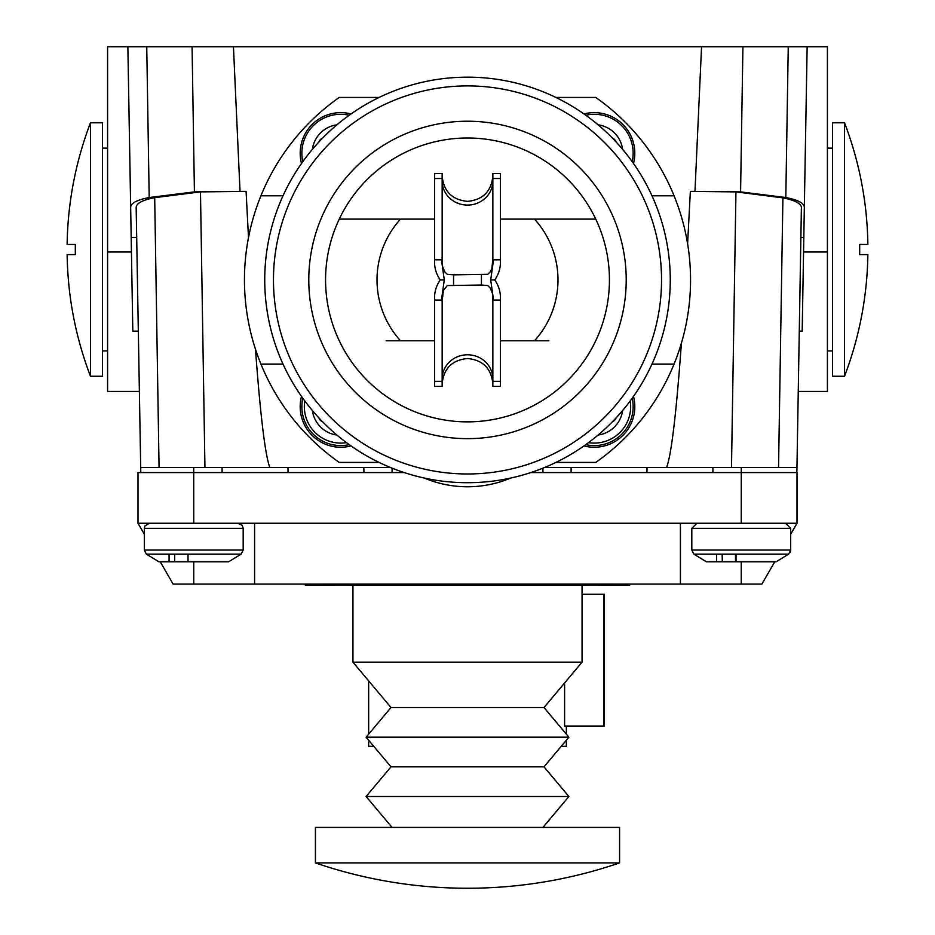 <?xml version="1.0" encoding="UTF-8"?>
<svg xmlns="http://www.w3.org/2000/svg" width="935" height="935" viewBox="0 0 935 935"><rect width="100%" height="100%" fill="white"/><g stroke="black" fill="none" stroke-linecap="round" stroke-linejoin="round"><path stroke-width="1.4" d="M492.85 259.322L492.85 173.478L500.447 173.478L500.447 262.232A32.947 31.393 0 0 1 494.708 279.939L490.711 279.939L493.528 300.053L492.85 300.556L492.418 293.31L490.174 287.945L487.708 285.561L481.432 285.023L447.292 285.561L443.47 290.376L442.15 300.556L441.472 300.053L444.289 279.939L441.472 259.825L442.15 259.322L442.582 266.569L444.826 271.921L447.292 274.306L453.568 274.855L487.708 274.306L490.174 271.921L491.868 268.579L492.85 259.322L493.528 259.825L490.711 279.939M444.289 279.939L440.292 279.939A32.947 31.393 0 0 1 434.553 262.232L434.553 173.478L442.15 173.478L442.15 259.322M441.472 300.053L434.553 300.053L434.553 297.634A32.947 31.393 180 0 1 440.292 279.939M442.15 300.556L442.15 386.389L434.553 386.389L434.553 300.053M434.553 259.825L441.472 259.825M493.528 259.825L500.447 259.825M494.708 279.939A32.947 31.393 180 0 1 500.447 297.634L500.447 300.053L493.528 300.053M500.447 300.053L500.447 386.389L492.85 386.389L492.85 300.556M308.784 279.939A158.716 158.716 0 0 0 467.5 438.644A158.716 158.716 0 0 0 626.216 279.939A158.716 158.716 0 0 0 467.5 121.223A158.716 158.716 0 0 0 308.784 279.939M264.734 279.939A202.766 202.766 0 0 0 467.5 482.705A202.766 202.766 0 0 0 670.266 279.939A202.766 202.766 0 0 0 467.5 77.161A202.766 202.766 0 0 0 264.734 279.939M434.553 219.106L339.253 219.106A141.945 141.945 0 0 0 467.5 421.872A141.945 141.945 0 0 0 595.747 219.106L500.447 219.106M477.633 421.51L457.367 421.51L477.633 421.51M500.447 340.772L534.493 340.772A90.496 90.496 0 0 0 534.493 219.106M534.493 340.772L548.822 340.772M386.178 340.772L434.553 340.772M400.507 219.106A90.496 90.496 0 0 0 400.507 340.772M548.822 219.106L595.747 219.106A141.945 141.945 0 0 0 339.253 219.106L386.178 219.106M651.987 364.089L674.065 364.089A223.044 223.044 0 0 0 595.747 97.439L555.881 97.439M555.881 462.428L595.747 462.428A223.044 223.044 0 0 0 674.065 364.089M588.524 442.629A36.418 36.418 0 0 0 630.202 400.951M634.807 406.667A40.579 40.579 0 0 1 583.966 445.925A40.579 40.579 0 0 0 633.486 396.405M598.096 435.044A28.646 28.646 0 0 0 622.616 410.535M616.072 417.933A6.662 6.662 0 0 1 612.378 421.802M379.119 97.439L339.253 97.439A223.044 223.044 0 0 0 260.935 364.089L283.013 364.089M260.935 364.089A223.044 223.044 0 0 0 339.253 462.428L379.119 462.428M304.798 400.951A36.418 36.418 0 0 0 346.476 442.629M300.193 406.667A40.579 40.579 0 0 0 351.034 445.925A40.579 40.579 0 0 1 301.514 396.405M312.383 410.535A28.646 28.646 0 0 0 336.904 435.044M322.622 421.802A6.662 6.662 0 0 1 318.928 417.933M283.013 195.789L260.935 195.789M674.065 195.789L651.987 195.789M404.189 472.572L140.788 472.572L140.706 467.5L269.806 467.5C265.131 454.632 260.351 415.198 255.477 349.176M269.806 467.5L390.456 467.5M544.544 467.5L796.947 467.5L796.865 472.572L801.4 207.114C800.594 203.246 794.434 200.16 782.911 197.869L778.539 467.5M681.393 343.168C676.367 412.838 671.447 454.281 666.62 467.5M782.911 197.869L735.95 191.885L690.357 191.394L687.599 243.79M233.446 46.75L240.026 191.394L194.422 191.885L149.191 197.53C137.165 199.88 130.993 203.07 130.678 207.114L127.861 46.75L132.817 331.142L138.322 331.142L139.373 391.461L107.583 391.461L107.583 46.75L742.928 46.75L740.578 191.885L694.974 191.394L701.554 46.75M248.5 237.654L246.08 191.394L200.476 191.885L204.94 467.5M144.329 534.236L137.994 523.261L741.245 523.261L741.28 472.572L530.811 472.572M424.28 478.054A111.522 111.522 0 0 0 510.72 478.054A111.522 111.522 0 0 1 424.28 478.054M741.245 523.261L797.006 523.261L790.671 534.236M776.132 561.783L788.637 554.128L776.132 561.783L706.357 561.783L693.852 554.128L788.637 554.128L790.671 550.06L691.818 550.06L693.852 554.128M774.764 561.783L761.885 584.094L741.245 584.094L741.245 561.783L735.494 561.783L735.494 554.128M716.561 561.783L716.561 554.128L716.561 561.783M717.203 561.783L735.494 561.783M722.299 561.783L722.171 554.128M241.148 554.128L228.643 561.783L158.868 561.783L146.363 554.128L241.148 554.128L243.182 550.06L144.329 550.06L146.363 554.128L158.868 561.783M254.589 523.261L254.589 584.094L193.755 584.094L193.755 561.783L188.017 561.783L188.017 554.128M169.726 561.783L169.071 561.783L169.071 554.128M163.742 561.783L169.071 561.783M174.822 561.783L188.017 561.783M741.245 584.094L680.411 584.094L680.411 523.261M193.755 584.094L173.115 584.094L160.236 561.783M254.589 584.094L680.411 584.094M629.722 584.094L629.722 585.111L305.277 585.111L305.277 584.094M629.722 585.111L582.061 585.205M305.277 585.111L352.939 585.205M582.061 585.111L582.061 662.155L352.939 662.155L352.939 585.111M582.061 662.155L543.995 707.526L391.005 707.526L352.939 662.155M543.995 707.526L568.889 737.189L366.111 737.189L391.005 707.526M568.889 737.189L543.995 766.84L391.005 766.84L366.111 737.189M543.995 766.84L568.889 796.503L366.111 796.503L391.005 766.84M568.889 796.503L542.943 827.417M392.057 827.417L366.111 796.503M619.578 827.417L315.422 827.417L315.422 862.9L619.578 862.9L619.578 827.417M619.578 862.9A468.902 468.902 0 0 1 315.422 862.9M564.611 682.959L564.611 726.028L604.372 726.028L604.372 594.228L582.061 594.228M368.647 740.204L368.647 746.305L373.766 746.305M561.234 746.305L566.353 746.305L566.353 740.204M741.28 467.5L741.28 472.572L797.006 472.572L797.006 523.261M149.168 472.572L137.994 472.572L137.994 523.261M193.72 467.5L193.755 523.261M799.331 331.142L802.183 331.142L807.139 46.75L827.417 46.75L827.417 391.461L798.28 391.461M800.968 237.42L803.808 237.42L807.139 46.75L742.928 46.75M139.373 391.461L138.509 342.046M827.417 148.139L832.489 148.139M832.489 350.906L827.417 350.906M844.527 122.789L832.489 122.789L832.489 376.256L844.527 376.256L844.527 122.789A354.809 354.809 0 0 1 866.231 214.769L866.196 214.769A354.774 354.774 0 0 1 867.867 244.456L859.651 244.456A346.569 346.569 0 0 1 859.651 254.589A346.569 346.569 0 0 0 859.651 244.456M859.651 254.589L867.867 254.589A354.774 354.774 0 0 1 866.196 284.275L866.196 284.275A354.809 354.809 0 0 1 844.527 376.256M107.583 350.906L102.511 350.906M102.511 148.139L107.583 148.139M90.473 376.256L102.511 376.256L102.511 122.789L90.473 122.789L90.473 376.256A354.809 354.809 0 0 1 68.769 284.275L68.804 284.275A354.774 354.774 0 0 1 67.133 254.589L75.349 254.589A346.569 346.569 0 0 1 75.349 244.456A346.569 346.569 0 0 0 75.349 254.589M75.349 244.456L67.133 244.456A354.774 354.774 0 0 1 68.804 214.769L68.804 214.769A354.809 354.809 0 0 1 90.473 122.789M130.666 207.453L131.192 237.42L136.685 237.42L136.171 207.628L140.706 467.5M138.322 331.142L136.685 237.42M138.532 343.227L140.788 472.572M136.171 207.628L136.194 207.114C136.674 203.129 142.833 199.973 154.696 197.647L200.476 191.885M240.026 191.394L246.08 191.394M690.357 191.394L694.974 191.394M804.334 207.453L804.322 207.114C804.006 203.07 797.835 199.88 785.809 197.53L740.578 191.885M634.807 153.2A40.579 40.579 0 0 0 583.966 113.953A40.579 40.579 0 0 1 633.486 163.473A40.579 40.579 0 0 0 634.807 153.2M622.616 149.331A28.646 28.646 0 0 0 598.096 124.822M612.378 138.064A6.662 6.662 0 0 1 616.072 141.933M351.034 113.953A40.579 40.579 0 0 0 301.514 163.473A40.579 40.579 0 0 1 351.034 113.953M336.904 124.822A28.646 28.646 0 0 0 312.383 149.331M318.928 141.933A6.662 6.662 0 0 1 322.622 138.064M442.15 180.934A25.35 24.146 180 0 0 467.5 205.081A25.35 24.146 180 0 0 492.85 180.934M492.85 378.932A25.35 24.146 0 0 0 467.5 354.786A25.35 24.146 0 0 0 442.15 378.932M492.85 178.527L500.447 178.527M434.553 178.527L442.15 178.527M453.568 274.855L453.568 285.023M481.432 274.855L481.432 285.023M442.15 381.351L434.553 381.351M500.447 381.351L492.85 381.351M273.464 279.939A194.036 194.036 0 0 0 467.5 473.975A194.036 194.036 0 0 0 661.536 279.939A194.036 194.036 0 0 0 467.5 85.903A194.036 194.036 0 0 0 273.464 279.939M585.766 444.651A38.908 38.908 0 0 0 632.212 398.205M302.788 398.205A38.908 38.908 0 0 0 349.234 444.651M542.919 468.154L542.919 472.572M392.081 468.154L392.081 472.572M790.671 550.131L790.671 528.333L691.818 528.333L696.891 523.261L691.818 528.333L691.818 550.06M736.032 561.783L736.032 554.128M243.182 550.06L243.182 528.333L144.329 528.333L144.937 525.926L149.401 523.261L144.937 525.926L144.329 528.333L144.329 550.06M603.928 594.228L603.928 726.028M712.914 467.5L712.914 472.572M647.02 467.5L646.938 472.572M571.156 467.5L571.075 472.572M363.844 467.5L363.925 472.572M287.98 467.5L288.062 472.572M222.086 467.5L222.086 472.572M107.583 251.994L131.438 251.994M803.562 251.994L827.417 251.994M735.95 191.885L731.486 467.5M154.696 197.647L159.067 467.5M146.748 46.75L149.191 197.53M192.072 46.75L194.422 191.885M788.252 46.75L785.809 197.53M632.212 161.673A38.908 38.908 0 0 0 585.766 115.227M349.234 115.227A38.908 38.908 0 0 0 302.788 161.673M492.85 176.014C491.342 191.406 482.892 199.856 467.5 201.364C452.108 199.856 443.658 191.406 442.15 176.014M492.85 383.853C491.342 368.46 482.892 360.01 467.5 358.514C452.108 360.01 443.658 368.46 442.15 383.853M790.671 528.333L785.599 523.261L790.671 528.333M243.182 528.333L242.258 525.412L238.109 523.261L242.258 525.412L243.182 528.333M174.693 554.128L174.693 561.783M368.647 734.162L368.647 680.89M566.353 734.162L566.353 726.028M790.028 552.538L790.332 551.86M790.356 551.802L790.554 551.112M790.566 551.042L790.659 550.353"/></g></svg>
